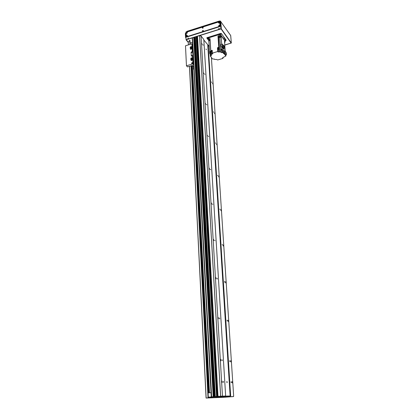 <?xml version="1.0" encoding="UTF-8"?>
<svg xmlns="http://www.w3.org/2000/svg" width="419" height="419" viewBox="0 0 419 419"><rect width="100%" height="100%" fill="white"/><g stroke="black" fill="none" stroke-linecap="round" stroke-linejoin="round"><path stroke-width="0.63" d="M223.542 381.908L223.385 382.442L223.306 381.363L223.542 381.908M231.34 382.217L231.194 382.736L231.11 381.688L231.34 382.217M232.074 382.248L232.262 381.557L232.377 382.956L232.074 382.248M221.824 381.84L222.039 381.122L222.149 382.578L221.824 381.84M228.779 396.924L233.582 396.573L218.236 397.034L218.194 396.358L230.398 395.976M225.537 396.055L220.609 396.191L199.559 35.699L196.977 36.312L217.335 396.421L196.988 36.327M217.995 396.374L197.496 36.113L218.006 396.374L217.335 396.421L217.377 397.097L217.403 396.416L217.377 397.097L218.142 397.071L216.366 397.181L216.471 396.489L215.272 396.573L195.354 36.804L215.277 396.573M217.341 396.453L216.576 396.5L217.341 396.453M196.385 36.678L216.571 396.484L196.186 36.521L195.354 36.804M194.903 37.061L214.685 396.615L194.84 36.977L214.617 396.62L213.91 396.673L194.285 37.139L213.915 396.673M213.323 396.714L193.772 37.312L213.255 396.72L211.249 396.872L192.248 38.092M220.525 360.036L220.729 359.361L220.855 360.78L220.525 360.036M230.701 361.298L230.885 360.644L231.01 362.011L230.701 361.298M218.021 318.016L218.205 317.413L218.362 318.77L218.021 318.016M228.056 320.86L228.224 320.278L228.376 321.583L228.056 320.86M215.638 277.986L215.801 277.446L215.989 278.75L215.638 277.986M225.532 282.27L225.684 281.746L225.862 283.003L225.532 282.27M213.365 239.815L213.512 239.328L213.727 240.59L213.365 239.815M223.123 245.403L223.259 244.926L223.463 246.147L223.123 245.403M211.192 203.367L211.323 202.932L211.564 204.153L211.192 203.367M220.818 210.139L220.939 209.715L221.164 210.898L220.818 210.139M209.118 168.532L209.233 168.139L209.5 169.334L209.118 168.532M218.608 176.389L218.718 176.001L218.964 177.153L218.608 176.389M207.133 135.206L207.52 136.018L207.133 135.206M216.492 144.042L216.853 144.822L216.492 144.042M205.231 103.289L205.624 104.116L205.231 103.289M214.465 113.025L214.832 113.811L214.465 113.025M203.409 72.702L203.802 73.54L203.409 72.702M212.517 83.25L212.889 84.051L212.517 83.25M201.665 43.356L202.058 44.205L201.665 43.356M209.17 46.362L203.844 40.03M230.665 395.96L208.18 45.095M233.65 395.913L211.386 57.471M229.973 361.204L229.837 361.697L229.743 360.67L229.973 361.204M227.339 320.655L227.213 321.095L227.098 320.116L227.339 320.655M224.825 281.961L224.71 282.359L224.574 281.416L224.825 281.961M222.421 245L222.17 244.445L222.421 245M220.127 209.652L219.865 209.086L220.127 209.652M217.927 175.823L217.66 175.247L217.927 175.823M215.822 143.408L215.549 142.827L215.822 143.408M213.8 112.323L213.528 111.732L213.8 112.323M211.862 82.491L211.585 81.888L211.862 82.491M209.94 53.543L209.95 54.025L209.699 53.239M230.131 395.981L207.745 45.016M206.358 49.73L206.007 48.976L206.358 49.73M227.161 382.097L226.978 382.736L226.878 381.442L227.161 382.097M225.647 396.039L203.812 39.501L201.057 35.982L199.559 35.699M222.468 396.091L201.057 35.982M222.232 360.246L222.08 360.749L221.991 359.696L222.232 360.246M219.703 318.492L219.572 318.943L219.451 317.932L219.703 318.492M217.293 278.703L217.173 279.106L217.037 278.137L217.293 278.703M214.999 240.747L214.727 240.171L214.999 240.747M212.805 204.498L212.527 203.917L212.805 204.498M210.705 169.842L210.427 169.25L210.705 169.842M208.699 136.683L208.411 136.081L208.699 136.683M206.777 104.918L206.483 104.305L206.777 104.918M204.933 74.462L204.64 73.844L204.933 74.462M203.163 45.242L202.869 44.613L203.163 45.242M193.772 37.312L192.195 37.977M194.311 37.631L193.84 37.495M194.84 36.977L194.285 37.139M195.38 37.296L194.908 37.16M196.391 36.663L216.571 396.484L196.385 36.652M197.019 36.998L196.411 37.045M190.1 43.037L192.426 42.314M208.086 392.886L211.024 392.661L208.086 392.886M192.876 62.682C192.033 62.499 191.651 62.845 191.734 63.725M192.97 62.96L191.693 63.683C191.572 62.75 191.954 62.4 192.845 62.641L192.97 62.96M191.965 63.358L192.656 62.96L191.965 63.358M192.709 51.642L191.52 51.825L192.709 51.642L192.939 55.999L192.52 55.952L192.714 59.681L191.74 60.236M192.054 47.855L192.127 48.494L191.153 49.044M192.52 55.952L191.342 56.088L191.085 52.401L191.41 56.151M191.52 51.825L191.085 52.401M193.588 64.165L192.934 63.861L186.455 65.778L185.491 45.791L191.881 43.817L192.525 44.131M186.455 65.778L187.429 66.862L192.494 65.579L193.74 66.998M192.976 64.798L193.478 64.955L192.976 64.798M191.64 51.966L191.2 52.537M191.734 55.622L192.19 55.36L191.734 55.622M191.583 52.721L192.038 52.459L191.583 52.721M192.693 63.311L192.363 63.604M193.578 66.815L193.505 69.13L193.499 66.726M193.505 69.13L193.871 69.544M188.372 44.901L188.304 42.162L189.718 40.308L189.964 40.46M208.039 397.175L211.192 396.94M229.025 396.903L224.935 397.222M218.236 397.034L217.44 397.092M211.276 396.887L216.33 396.494L216.508 397.16M216.366 397.17L206.164 398.05L224.39 397.264M232.582 396.652L231.314 396.714L232.582 396.652M221.661 396.851L220.321 396.919L221.661 396.851M197.03 36.259L217.403 396.416L218.194 396.358M211.49 397.526L211.983 397.484M233.582 396.573L233.54 395.929M222.227 396.777L222.19 396.107M225.16 39.653L225.307 41.23L224.987 41.544M225.144 39.449L223.929 37.768L223.872 36.998M208.143 38.899L207.751 38.333L208.002 37.317M221.578 34.206L220.755 33.363M219.76 33.672L219.813 34.384L208.044 38.029M219.813 34.384L220.478 34.51L220.404 33.473M222.808 35.521L222.62 35.254M225.27 41.135L220.478 34.51M224.951 41.958L224.862 40.832L225.034 42.183L224.479 41.313L225.228 51.191M210.144 40.481L208.819 40.962L209.715 51.972M208.824 40.962L208.191 39.632L208.887 38.925L210.019 38.579L210.815 50.704L212.213 50.285L212.402 53.119L212.763 53.653L211.501 54.339L211.317 51.516L210.815 50.704M218 36.547L217.969 36.123L219.116 35.767L220.672 36.065L221.185 37.16L219.807 37.506L218.676 37.291L218 36.547L218.776 47.347L217.445 47.75L217.817 48.216M221.698 44.163L221.185 37.16L220.357 37.37L220.326 36.94L218.388 36.736M225.034 42.183L224.594 42.785M224.862 40.832L220.588 34.924L219.032 34.625L208.814 37.789L208.117 38.496L208.191 39.622M221.206 49.866L220.944 49.693L221.153 52.522L222.159 52.7L222.85 52.495L222.641 49.667L222.049 48.882L221.902 46.876L223.699 49.29L224.228 49.128L222.41 46.682L221.248 47.033L221.049 44.356L222.211 44.005L222.41 46.682M222.85 52.495L223.798 53.758L223.547 50.359L223.856 50.264L224.516 51.144M225.804 54.962L225.888 56.015L225.6 56.099M225.605 56.151L223.819 57.005M222.85 57.544L222.913 58.424L222.573 57.911L223.835 57.235M210.338 56.162L210.191 53.852L210.867 53.653L211.019 55.963L210.338 56.162L212.637 59.037L214.308 59.011L214.654 59.446L216.523 59.435L217.691 59.959L222.913 58.424M210.191 53.852L209.61 53.124L210.867 52.679L211.019 54.994L211.501 54.339M209.516 51.684L210.778 51.233L210.836 52.244L209.579 52.694L209.61 53.124M209.767 52.186L210.804 51.72M210.794 51.574L209.71 52.045M217.445 47.75L217.519 48.766L218.849 48.363L218.88 48.798L217.55 49.201L217.712 51.527L212.402 53.119M217.817 48.19L218.147 47.661L219.011 48.096M217.953 47.593L217.765 47.97M219.027 48.326L219.001 47.949L217.807 48.044L217.833 48.421L218.969 48.494L219.456 48.347L219.017 48.19M219.032 47.876L218.351 47.473M218.776 47.347L219.441 48.065M219.462 48.353L219.509 49.075L218.849 48.363M218.88 48.798L219.54 49.51L219.708 51.836L220.808 52.071L220.604 49.238L222.049 48.882M221.902 46.876L221.248 47.033M222.143 49.819L222.641 49.667M220.604 49.238L220.944 49.693M221.143 49.557L221.447 49.217L222.154 49.479M219.708 51.836L218.907 52.076L217.712 51.527M211.019 54.994L211.422 55.57L211.019 55.963M225.888 56.015L224.113 53.663L223.798 53.758M221.153 52.522L220.808 52.071M218.907 52.076L218.739 49.751L217.55 49.201M218.739 49.751L219.54 49.51M224.113 53.663L223.856 50.264M217.87 48.525L217.744 48.143M224.27 53.087L225.516 55.046L226.375 54.795L225.129 52.831L224.27 53.087L224.228 51.228L225.092 50.971L226.333 52.935L226.375 54.795M225.129 52.831L225.092 50.971M211.312 50.956L212.239 50.704M211.616 50.694L212.244 50.772L211.317 50.992L211.616 50.694M211.365 51.197L212.25 50.888M212.255 50.929L211.443 51.228M212.286 51.417L211.38 51.38L212.271 51.223M221.452 49.29L222.159 49.568L221.148 49.594L221.452 49.29M221.201 49.798L222.133 49.725M222.065 49.767L221.274 49.83M221.861 50.186L221.211 49.987L222.149 49.908L221.861 50.186M223.149 45.273L222.211 44.005M224.123 47.708L224.228 49.128M224.61 47.562L223.767 47.813L222.777 46.483L222.699 45.409L223.547 45.158L224.526 46.488L224.61 47.562L223.626 46.231L222.777 46.483M223.626 46.231L223.547 45.158M209.584 40.685L209.552 40.255L208.793 40.538M210.123 40.166L209.552 40.255M210.071 39.381L209.076 39.643L210.097 39.763M218.409 36.992L217.969 36.123M221.153 36.731L220.326 36.94M219.692 36.867L220.033 36.521L218.917 36.61L219.692 36.867M210.804 51.762L209.757 52.045L209.783 52.417L210.83 52.139M192.431 60.058L191.782 60.127M191.923 60.257L192.536 59.241L191.2 59.849M192.583 59.901L192.651 59.257M192.112 58.409L192.536 59.241M191.211 59.859L191.473 60.064M191.153 59.488L190.666 59.173L191.132 57.974L191.876 58.084L191.153 59.488L191.383 60.703L191.797 60.095L191.279 60.441M192.41 59.131L191.352 59.76M192.059 58.173L192.012 57.838L191.488 57.832M191.74 58.016L191.457 57.885M192.468 58.304L192.52 59.042M192.284 58.173L192.064 57.895M192.599 58.503L192.656 59.189M191.195 59.341L191.378 60.53L191.719 60.006M190.928 59.482L191.274 60.645M191.216 59.66L192.379 58.938M191.912 58.136L191.258 59.446M192.07 58.393L191.247 59.493M192.269 58.686L192.096 58.466L191.237 59.524M191.829 48.876L191.195 48.939M192.002 48.709L192.059 48.07M191.452 47.012L191.949 48.049L190.619 48.656L190.891 48.871M190.577 48.269L190.085 47.955L190.556 46.781L191.3 46.891L190.577 48.269L190.807 49.489L191.949 48.049M191.216 48.897L190.703 49.233M191.823 47.934L190.765 48.557M191.478 46.986L191.425 46.65L190.875 46.698L191.415 46.65M191.158 46.823L190.875 46.698M191.881 47.127L191.933 47.845M191.698 46.98L191.483 46.708M192.007 47.321L192.07 47.996M190.614 48.127L190.802 49.316L191.137 48.808M190.352 48.269L190.703 49.432M190.635 48.463L191.792 47.745M191.336 46.944L190.676 48.237M191.483 47.195L190.666 48.279M191.514 47.284L190.655 48.316M187.963 38.548L188.372 38.187M218.818 28.864L219.257 28.523M225.799 39.685L225.867 40.554L226.14 40.151L221.363 33.51L220.698 33.379L206.813 37.789M207.745 38.307L207.185 37.574M221.813 34.133L221.405 34.258M208.798 40.575L206.829 38.014M225.867 40.554L225.27 40.737M225.736 39.59L225.197 39.758M224.123 38.035L224.526 37.909M188.293 42.178L186.303 39.789L192.201 37.94M193.835 37.427L194.296 37.286M194.903 37.092L195.364 36.951M196.37 36.636L196.988 36.443M199.088 35.783L221.049 28.906L231.105 43.057L224.757 44.974M188.382 38.103L187.754 38.464L188.382 38.103M188.361 38.009L187.796 38.501M219.268 28.413L218.603 28.759L219.268 28.413M219.252 28.335L218.645 28.806M230.586 35.406L230.722 35.709M186.109 39.737L185.905 32.158L220.31 21.207L220.871 28.791L221.321 28.88L220.755 21.296L220.342 21.055L230.712 35.578L231.33 43.005L224.767 45.126M188.251 42.471L186.083 39.821L186.036 32.059M231.304 42.942L221.321 28.88M220.871 28.791L186.272 39.632M187.015 33.18L187.33 32.907M219.216 26.172L219.551 25.91M202.833 28.157L203.157 27.89M203.021 31.278L203.346 31.011M218.985 23.024L219.32 22.767M187.173 36.28L187.482 36.008M187.471 36.05L187.209 36.275M219.31 22.804L219.022 23.024M203.335 31.048L203.063 31.278M203.142 27.932L202.869 28.152M219.54 25.947L219.247 26.167M187.319 32.949L187.057 33.174M198.627 35.872L221.096 28.838L231.215 43.078L224.762 45.027M188.262 42.251L186.193 39.768L192.216 37.878M193.824 37.375L194.29 37.228M194.887 37.04L195.359 36.893M196.333 36.589L196.982 36.385M186.937 31.692L186.916 31.352L186.691 31.765M186.916 31.352L219.446 20.987L219.472 21.332M220.122 21.128L219.446 20.987M185.947 37.087L185.528 37.218L185.984 37.841M185.528 37.218L185.35 33.562L185.769 33.426M186.005 38.192L185.769 37.909M218.797 22.856L219.299 22.589L218.797 22.856M218.404 22.778C219.456 20.767 219.697 24.04 218.404 22.778M219.326 22.657L218.886 22.998M186.974 36.107L187.45 35.84L186.974 36.107M186.581 36.034C187.628 34.059 187.791 37.301 186.581 36.034M187.482 35.903L187.073 36.259M202.639 27.984L203.126 27.717L202.639 27.984M202.246 27.911C203.299 25.92 203.498 29.168 202.246 27.911M203.157 27.785L202.733 28.136M202.827 31.106L203.32 30.838L202.827 31.106M202.435 31.032C203.487 29.037 203.686 32.3 202.435 31.032M203.351 30.906L202.922 31.257M186.822 33.007L187.293 32.74L186.822 33.007M186.429 32.933C187.476 30.964 187.633 34.19 186.429 32.933M187.33 32.808L186.921 33.164M219.027 25.999L219.53 25.732L219.027 25.999M218.634 25.92C219.687 23.904 219.928 27.193 218.634 25.92M219.556 25.8L219.111 26.14M186.434 36.579L187.057 36.94L186.361 36.39L186.183 32.729L186.612 32.163L219.21 21.793L219.912 22.354L220.185 26.067L219.985 25.784L219.54 26.366L219.745 26.648L220.185 26.067M186.837 36.673L219.54 26.366M219.985 25.784L219.656 21.903M219.745 26.648L187.057 36.94M217.011 396.479L196.757 37.076M216.953 396.479L196.715 37.066M216.948 396.479L196.705 37.061M216.89 396.484L196.663 37.05M216.696 396.494L196.511 37.097M216.613 396.5L196.443 37.087M215.308 396.568L195.385 36.772M214.68 396.615L194.898 37.05M214.533 396.625L194.772 36.966M213.947 396.667L194.316 37.108M213.171 396.725L193.704 37.301M211.621 396.84L192.483 37.684M220.645 396.191L199.591 35.699M192.714 59.681L192.871 62.672M192.127 48.494L192.29 51.595M191.881 43.817L192.096 47.902M192.902 63.279L192.934 63.861M192.331 43.901L193.395 63.939M191.766 65.584L208.704 392.839M191.834 65.563L208.788 392.828M191.97 65.526L208.955 392.818M192.033 65.505L209.034 392.813M209.49 392.776L192.41 65.521L209.484 392.776M188.304 42.162L188.44 44.88M189.514 66.249L206.158 398.034M189.718 40.308L189.933 44.419M191.027 65.804L208.002 397.175M189.87 40.308L190.079 44.372M191.174 65.757L208.191 397.16M189.959 40.418L190.163 44.346L189.969 40.439M191.263 65.736L208.295 397.149L191.268 65.731M216.613 397.16L216.576 396.484L216.607 397.16M216.675 397.175L216.639 396.5M211.852 397.484L211.815 396.824M220.446 396.882L220.404 396.206M220.226 396.893L220.185 396.217M216.817 397.165L216.775 396.494M211.197 397.61L211.16 396.945M208.489 397.804L208.453 397.139M208.002 397.846L207.971 397.181M220.588 34.924L220.672 36.065M211.04 54.983L210.087 40.502M219.116 35.767L219.032 34.625M208.887 38.925L208.814 37.789M219.724 51.851L218.676 37.291M220.661 49.222L219.807 37.506M222.159 52.7L221.97 50.144M218.006 51.914L217.843 49.589M217.76 48.426L217.78 48.688M222.609 57.759L222.63 58.058M212.134 51.547L212.307 54.098M189.446 66.27L206.075 398.045M211.223 397.558L211.186 396.887M223.966 37.815L223.903 37.045M225.181 39.548L225.307 41.23M207.751 38.333L207.688 37.417M211.38 51.38L211.359 51.092M222.149 49.908L222.128 49.615M221.211 49.987L221.19 49.693M192.531 58.351L192.18 57.979M191.425 46.65L190.907 46.65M191.949 47.179L191.598 46.797M231.33 43.005L230.675 35.474L220.342 21.055L185.952 32.006L186.083 39.821M185.418 33.331L185.758 33.221"/></g></svg>
